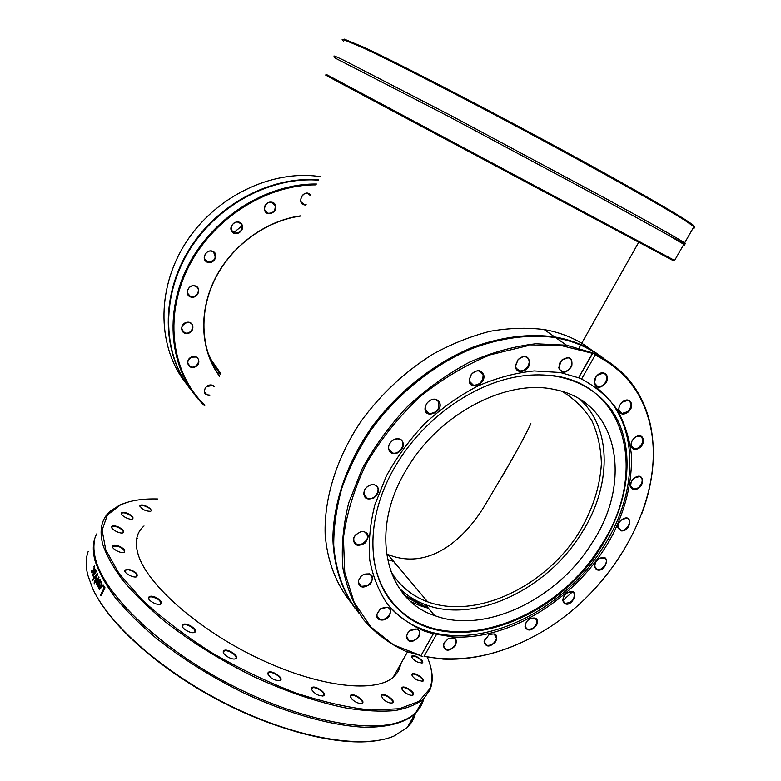 <?xml version="1.0" encoding="UTF-8"?>
<svg xmlns="http://www.w3.org/2000/svg" width="781" height="781" viewBox="0 0 781 781"><rect width="100%" height="100%" fill="white"/><g stroke="black" fill="none" stroke-linecap="round" stroke-linejoin="round"><path stroke-width="1.17" d="M128.543 501.929L119.747 505.024L109.906 511.409C101.432 519.14 99.07 530.221 102.828 544.65C106.587 555.584 113.255 567.494 122.832 580.381C134.039 593.648 147.814 607.159 164.156 620.924C190.779 641.806 220.711 660.414 253.952 676.756C287.301 692.064 318.423 702.568 347.301 708.26C365.342 710.993 381.187 711.774 394.844 710.593C407.057 708.357 416.644 704.472 423.605 698.956L429.901 690.013C433.143 682.125 432.957 672.968 429.335 662.542M427.402 657.368C432.528 669.502 433.27 680.066 429.609 689.047L418.919 701.406L399.394 708.728L371.453 710.075C348.98 707.84 323.822 702.158 295.989 693.04C267.375 682.028 239.162 668.507 211.348 652.477C184.765 635.48 161.638 617.898 141.957 599.72L119.112 573.596L105.786 549.98L102.086 530.172L107.397 514.972L120.625 504.78C130.368 500.475 142.708 498.542 157.635 498.981M148.771 507.572C144.465 505.004 141.517 504.341 139.926 505.59C141.605 509.251 145.168 511.164 150.626 511.34C151.758 510.589 151.143 509.339 148.771 507.572M118.361 526.97C114.817 525.564 112.591 525.457 111.683 526.628C110.248 528.971 120.274 534.35 123.095 532.749C124.609 531.285 123.027 529.352 118.361 526.97M128.494 569.212L124.775 570.062C123.183 572.698 133.6 578.467 136.773 576.7C138.296 573.976 135.543 571.477 128.494 569.212M183.281 624.351L182.315 625.181C180.616 628.031 191.16 634.27 194.537 632.395C199.116 630.628 187.586 622.408 183.281 624.351M267.834 673.583C270.285 678.367 274.336 680.69 280.018 680.554C285.26 678.328 269.748 668.516 267.961 672.919L267.834 673.583M351.391 698.614C355.091 702.256 358.625 703.827 361.984 703.33C366.797 701.328 352.006 691.566 350.376 695.666L351.391 698.614M405.407 692.796C408.57 694.856 411.05 695.637 412.846 695.139C417.083 693.401 403.25 684.224 401.864 687.846C401.541 689.154 402.723 690.804 405.407 692.796M417.981 662.327L422.14 663.001C425.86 661.487 412.973 653.131 411.782 656.274C411.733 658.188 413.803 660.209 417.981 662.327M400.585 664.143C399.813 668.907 397.636 673.007 394.073 676.434C377.213 693.352 321.196 687.954 260.151 659.213C199.096 630.609 147.472 584.94 138.286 554.891C134.508 542.6 136.177 533.179 143.294 526.628L144.026 525.974M416.908 679.939L422.658 681.344C426.621 679.724 413.276 670.947 411.997 674.315C411.763 675.926 413.403 677.801 416.908 679.939M383.286 699.405C386.878 702.256 389.914 703.417 392.394 702.89C396.924 701.016 382.602 691.497 381.099 695.363L383.286 699.405M311.824 689.896C315.163 694.221 319.048 696.193 323.48 695.822C328.547 693.694 313.347 683.824 311.629 688.11L311.824 689.896M223.561 651.012L223.415 651.266C221.697 654.166 232.201 660.609 235.598 658.725C240.763 656.587 226.08 647.195 223.561 651.012M150.733 596.206L148.517 597.231C146.857 599.993 157.371 605.997 160.671 604.162C164.576 602.698 155.946 595.815 150.733 596.206M117.736 545.607C114.895 544.796 113.147 544.913 112.484 545.968C110.97 548.457 121.221 554.022 124.218 552.333C125.819 550.312 123.652 548.067 117.736 545.607M129.265 514.191C125.224 512.19 122.588 511.809 121.377 513.049C120.01 515.245 129.783 520.468 132.428 518.965C133.776 517.91 132.721 516.319 129.265 514.191M423.761 698.8C422.472 704.091 419.797 708.728 415.736 712.702C411.333 716.968 405.3 720.258 397.646 722.581C363.253 733.398 291.284 717.729 223.19 680.817C155.058 643.964 103.951 593.043 95.575 559.206C93.72 552.089 93.408 545.724 94.628 540.101M94.159 542.902L93.632 543.517M415.424 713.522C414.037 718.832 411.304 723.509 407.233 727.55L394.005 736.034C363.809 749.164 298.547 738.982 232.064 706.668C165.582 674.433 109.34 625.269 92.646 588.542L87.736 574.933C85.559 565.903 85.725 558.044 88.224 551.347M93.915 541.858L94.394 541.331M420.471 706.795L415.053 713.883C404.851 722.708 387.649 727.482 364.2 727.218C331.583 725.647 288.579 713.795 244.922 693.518C211.758 677.273 181.963 658.647 155.517 637.657C139.291 623.804 125.634 610.166 114.553 596.743C105.113 583.7 98.582 571.604 94.95 560.455C92.285 549.941 92.871 541.096 96.698 533.911M92.9 580.303L92.636 579.639L97.283 573.43L97.596 574.133L94.413 583.758L94.081 583.046L96.756 575.109L92.9 580.303M102.653 585.691L103.121 584.744L104.996 587.8L100.974 595.805L100.534 595.102L104.078 588.044L102.653 585.691L103.326 585.086M101.432 581.855L101.501 587.488L99.167 589.255L98.572 587.078L99.636 584.051L101.149 586.746L101.491 583.309L100.388 582.704L100.934 581.601L101.432 581.855M95.731 582.499L95.428 581.855L98.865 576.866L97.313 582.968L100.085 579.297L100.398 579.892L97.928 586.843L97.566 586.17L99.529 580.869L96.756 584.578L96.483 584.051L98.338 578.516L95.731 582.499M95.633 569.329L96.2 571.633L94.521 574.377L93.593 573.4L93.495 577.091L92.754 574.718L95.633 569.329M94.462 565.932L94.735 568.295L93.74 571.067L91.807 572.834L91.553 571.018L92.109 569.905L92.168 571.838L93.525 570.452L94.286 567.231L93.613 566.899L94.462 565.932M92.705 588.659L93.281 589.889C109.047 623.658 157.44 667.784 217.255 699.571C277.07 731.367 340.389 746.636 376.793 740.632M408.531 725.276L413.647 716.343M93.105 580.019L97.44 573.781M94.54 583.368L96.756 575.109M101.11 595.532L104.42 588.103L102.994 585.75M99.87 588.425L101.1 587.576L99.597 585.457L99.294 588.083L99.978 588.386L100.759 587.517L99.597 585.457M100.749 582.743L101.247 581.747M101.149 586.746L101.833 583.378L100.993 582.792M99.665 589.421L98.914 587.146L99.831 584.413M95.917 582.216L99.031 577.208M96.942 584.334L98.338 578.516M98.055 586.502L99.529 580.869M97.313 582.968L100.251 579.619M94.852 573.322L95.721 572.834L95.848 570.911L94.901 570.784L94.091 572.424L94.618 573.264L95.37 572.746L95.848 570.911M93.593 576.895L93.105 574.806L95.585 569.193M94.735 574.396L93.691 573.215M95.321 569.954L95.956 569.974M94.023 566.889L94.481 565.961M92.441 571.917L93.876 570.55L94.647 567.328L94.15 566.977M92.217 573L92.021 570.901M136.675 538.656L137.3 538.509M140.082 506.693L140.277 505.776C142.083 504.965 144.807 505.678 148.449 507.894M121.543 514.249L121.748 513.224C123.193 512.404 125.614 512.863 129.002 514.572C131.93 516.348 133.034 517.774 132.311 518.867L131.882 519.121M111.859 527.946L112.093 526.784C113.216 526.023 115.246 526.228 118.165 527.409C122.158 529.391 123.769 531.139 122.998 532.642L122.5 532.935M112.679 547.403L112.923 546.104L117.628 546.104C122.705 548.125 124.882 550.156 124.15 552.196L123.574 552.528M124.98 571.624L125.243 570.179L128.474 569.749C134.527 571.575 137.28 573.83 136.724 576.544L136.06 576.905M148.722 598.9L148.995 597.338L150.801 596.762C157.547 598.07 160.827 600.472 160.642 603.977L159.91 604.387M182.52 626.938L182.51 625.698L183.418 624.907C187.108 623.209 197.398 629.945 194.518 632.19L193.717 632.63M223.61 653.062L223.913 651.364C226.539 648.484 238.752 655.962 235.579 658.52L234.749 658.959M268.137 674.696L268.439 673.037C271.027 670.176 283.113 677.82 279.988 680.349L279.149 680.788M311.785 689.818L312.078 688.237C314.577 685.464 326.458 693.177 323.432 695.617L322.631 696.037M350.523 697.257L350.806 695.812C353.178 693.147 364.795 700.821 361.906 703.144L361.164 703.535M381.226 696.837L381.489 695.529C383.715 693.011 395.03 700.528 392.296 702.724L391.632 703.066M401.981 689.184L402.235 688.032C404.304 685.669 415.287 692.952 412.729 695.002L412.143 695.315M412.104 675.545L412.339 674.511C414.272 672.304 424.923 679.314 422.521 681.217L422.004 681.501M411.89 657.397L412.104 656.489C413.91 654.4 424.249 661.116 421.984 662.903L421.535 663.147M693.831 226.851C696.047 227.134 692.796 224.498 684.088 218.944C663.04 205.54 603.264 171.849 533.443 134.391C463.641 96.951 395.469 62.021 364.834 47.748L362.579 47.67L363.136 46.958L364.629 47.787M363.302 47.934C393.741 62.129 462.206 97.215 532.535 134.937C602.883 172.66 663.196 206.614 684.361 220.057L693.938 226.666C695.236 227.847 695.031 228.208 693.313 227.759M334.639 79.721C322.25 73.199 322.436 73.394 335.195 80.306L673.915 260.971M363.136 46.958L344.275 39.138L343.24 39.47M343.533 41.168C341.766 39.733 341.648 39.177 343.191 39.489L362.54 47.582M683.551 244.814C685.152 245.468 685.249 245.302 683.834 244.326L668.292 235.13L682.203 242.569C685.669 244.121 686.479 244.238 684.625 242.93C678.748 238.84 651.461 223.512 602.795 196.939L449.095 114.612L344.196 60.479C334.619 55.861 331.72 54.807 335.518 57.306M674.608 260.434L326.849 74.742M668.292 235.13L601.926 198.501L448.255 116.213L334.434 57.706M387.396 559.469L393.673 561.451M502.329 476.342L517.783 448.929M395.85 564.038L394.805 563.755M410.982 601.643L419.993 605.665L428.525 608.34M599.681 558.405L604.64 558.103C609.678 560.641 602.551 571.35 597.143 569.378L594.741 566.41L595.278 563.179M568.187 592.388L572.317 591.891L574.025 593.121C574.953 599.3 572.053 602.698 565.307 603.313L563.648 602.112L562.984 600.208L563.618 597.035M530.533 618.464L534.78 618.025L537.016 620.563C536.449 626.479 533.277 629.418 527.487 629.359L525.281 626.86L526.003 622.779M489.56 634.406L494.148 633.938L496.462 638.126C494.763 643.417 491.464 645.809 486.573 645.301L484.249 641.65L485.362 638.175M448.45 638.594L453.693 637.94C456.016 639.034 456.651 641.064 455.596 644.032C453.156 648.396 449.915 650.192 445.873 649.421L443.501 645.34L445.102 641.445M409.918 630.697L416.976 629.027C419.973 630.667 420.315 633.381 417.972 637.159C415.228 640.41 412.231 641.611 409 640.762L406.54 636.105L408.033 632.639L409.625 630.941M387.298 617.361C384.691 619.431 382.153 620.075 379.664 619.304C377.496 618.347 376.637 616.56 377.086 613.944L380.425 608.907L387.679 607.227C391.427 609.619 391.291 612.997 387.298 617.361M367.099 585.721L361.378 586.346C358.86 585.242 357.952 583.173 358.664 580.146L361.154 576.183L363.595 574.455L369.257 573.83C373.767 577.218 373.045 581.181 367.099 585.721M360.266 544.796L356.849 544.65C353.92 543.4 352.973 541.028 354.018 537.533L355.521 534.936L361.076 531.5L364.405 531.636C369.618 536.283 368.241 540.677 360.266 544.796M368.368 498.639L367.412 498.434C364.073 497.067 363.087 494.412 364.454 490.458L365.049 489.306C367.304 486.065 370.165 484.542 373.621 484.757L374.49 484.933C382.173 486.758 376.227 499.996 368.368 498.639M391.144 452.414C388.733 450.822 388.03 448.401 389.026 445.121L389.739 443.618C392.199 439.976 395.274 438.444 398.974 439.02L400.37 439.576C406.901 442.905 399.579 455.206 392.443 452.941L391.144 452.414M426.25 411.665L425.372 406.774L426.738 403.543C429.13 400.341 431.981 398.964 435.3 399.433L438.395 401.444C440.201 408.697 437.155 412.758 429.267 413.627L426.25 411.665M469.537 381.333L469.401 379.381L471.324 374.49C473.618 371.746 476.215 370.565 479.134 370.955L483.117 374.919C483.009 381.489 479.798 384.926 473.462 385.238L469.537 381.333M515.743 364.805L518.076 359.69C520.244 357.366 522.606 356.37 525.154 356.692C528.015 357.425 529.342 359.465 529.127 362.823C527.731 368.251 524.578 370.936 519.668 370.887C517.227 370.311 515.909 368.642 515.694 365.899L515.743 364.805M559.46 363.468L561.627 360.217L568.031 357.718C571.546 358.821 572.59 361.554 571.184 365.938C569.134 369.989 566.264 371.902 562.584 371.649L560.319 370.526L559.157 368.73L559.46 363.468M596.079 376.686L597.465 375.153L603.303 373.084C607.306 374.704 607.882 378.033 605.011 383.061C602.844 385.765 600.433 386.956 597.758 386.644L594.312 382.885L596.079 376.686M622.281 402.176L627.836 400.331C632.171 402.635 632.132 406.384 627.719 411.597L622.125 413.442L618.972 410.064C618.63 407.194 619.733 404.558 622.281 402.176M634.475 437.887L636.222 436.716L640 436.081C644.462 439.215 643.759 443.227 637.892 448.109L634.074 448.753L631.175 445.619L631.927 441.167M634.807 477.728C631.644 480.169 630.208 483.029 630.501 486.29C631.126 488.808 632.815 489.863 635.568 489.453C645.379 487.52 644.403 471.207 634.807 477.728L639.454 476.644C644.911 477.601 641.445 487.969 635.383 488.896L633.284 488.886L630.609 485.909L631.146 482.131M596.411 569.613C605.851 573.889 611.806 551.982 599.369 558.591C596.098 560.826 594.517 563.56 594.634 566.791L596.411 569.613M641.748 513.82C653.267 483 656.196 453.478 650.534 425.264C643.3 392.228 624.566 368.329 594.321 353.549L595.19 355.062C624.829 369.823 643.222 393.478 650.348 426.026C666.896 499.508 612.05 594.839 534.926 635.822C497.028 656.274 460.077 663.118 424.063 656.352L443.13 659.125C467.126 660.121 491.464 655.386 516.134 644.911M595.19 355.062L581.562 379.049L578.623 377.721L592.984 352.953L566.479 345.182L535.717 343.777C513.898 346.256 491.776 352.397 469.361 362.228C447.249 374.07 426.563 388.899 407.301 406.725C389.338 425.918 374.265 446.673 362.072 468.981L348.687 502.905C343.093 525.633 341.16 547.325 342.898 568.002C346.676 587.634 353.637 604.953 363.78 619.958C375.495 633.371 389.426 643.798 405.573 651.237L420.939 655.64L393.624 644.921L370.907 627.045L354.203 602.522L344.743 572.307L343.415 537.797C346.666 513.215 354.33 488.457 366.387 463.543C380.806 439.215 398.535 417.074 419.563 397.119C441.958 379.049 465.564 364.942 490.38 354.779L527.019 345.866L561.578 345.641L592.476 353.305M420.939 655.64L433.377 633.723L452.912 636.954C512.443 640.381 581.24 595.015 612.939 534.233C626.001 507.699 632.18 481.35 631.458 455.196C629.515 438.473 624.702 423.204 617.019 409.41C607.725 396.758 595.913 386.644 581.562 379.049M436.394 634.641L424.063 656.352M563.56 602.61C571.643 610.557 581.933 586.033 567.719 592.652C564.478 594.78 562.857 597.426 562.857 600.589L563.56 602.61M484.132 641.474L484.093 642.011C486.055 647.429 489.921 647.342 495.681 641.728C498.21 634.933 495.964 632.6 488.935 634.738L484.132 641.474M605.529 383.432C611.054 376.452 603.928 368.866 597.524 375.046C594.995 377.526 593.882 380.259 594.185 383.246C596.489 388.508 600.267 388.567 605.529 383.432M638.194 448.636C647.127 444.35 643.524 430.936 635.099 437.389C632.063 439.898 630.726 442.778 631.077 446C632.083 449.3 634.455 450.178 638.194 448.636M621.12 530.895C631.116 531.851 633.323 512.687 622.408 519.267C619.167 521.61 617.654 524.412 617.859 527.673L621.12 530.895M628.129 412.056C635.597 406.061 629.935 395.586 622.555 401.922C619.733 404.46 618.503 407.291 618.864 410.445C620.426 414.652 623.511 415.189 628.129 412.056M443.842 643.583L443.325 645.682C445.111 651.579 449.085 651.666 455.255 645.926C457.832 638.819 455.401 636.466 447.952 638.878L443.842 643.583M525.144 627.28C528.005 631.526 531.841 630.833 536.654 625.19C538.617 618.855 536.381 616.717 529.948 618.777C526.804 620.797 525.164 623.345 525.037 626.411L525.144 627.28M407.926 632.756L406.345 636.417C407.916 642.929 412.026 643.202 418.675 637.237C421.223 629.701 418.509 627.368 410.542 630.238L407.926 632.756M592.213 353.734L578.575 377.779L560.211 372.478L534.155 370.916C515.645 372.791 496.862 377.819 477.806 385.999C459.003 395.899 441.392 408.356 424.981 423.39C409.654 439.596 396.768 457.149 386.322 476.049L374.831 504.848C369.999 524.178 368.32 542.649 369.774 560.26C372.996 577.003 378.98 591.764 387.737 604.543C397.861 615.936 409.927 624.732 423.937 630.931L433.279 633.889M380.074 609.17L376.881 614.227C375.241 621.159 385.433 622.262 389.631 615.672C392.003 607.579 388.928 605.324 380.415 608.887L380.074 609.17M361.291 531.334L355.404 534.975L353.813 537.728C353.373 545.392 357.083 547.208 364.942 543.166C370.155 536.039 368.935 532.105 361.291 531.334M400.858 439.41C396.621 437.711 392.863 439.137 389.582 443.686L388.831 445.287C387.903 452.199 390.91 454.727 397.861 452.853C404.021 448.284 405.017 443.803 400.858 439.41M483.751 374.909C481.018 369.423 476.849 369.276 471.255 374.47L469.215 379.644C468.268 390.832 486.192 384.935 483.751 374.909M571.78 366.182C572.805 357.6 569.437 355.58 561.656 360.129L558.698 367.705C561.949 374.148 566.313 373.64 571.78 366.182M529.762 362.95C528.708 355.706 524.812 354.594 518.057 359.631L515.528 366.201C515.48 374.968 529.079 371.805 529.762 362.95M438.981 401.336C435.144 397.793 431.034 398.525 426.631 403.552L425.176 406.989C422.775 420.988 445.678 411.538 438.981 401.336M373.982 484.562C370.311 484.337 367.285 485.948 364.893 489.384L364.258 490.605C363.058 498.151 366.318 500.572 374.011 497.878C380.152 491.942 380.142 487.51 373.982 484.562M363.682 574.357L361.095 576.193L358.459 580.39C358.938 587.956 363.009 589.069 370.663 583.739C374.46 575.851 372.137 572.717 363.682 574.357M622.525 519.199L626.918 518.34C632.991 519.609 627.172 531.431 621.041 530.328L617.966 527.292L618.454 523.885M350.659 602.141C336.123 584.11 327.2 560.924 325.14 534.243C324.056 498.005 336.738 457.275 361.349 420.861C381.245 393.722 405.183 371.434 433.182 353.998C451.926 343.777 470.865 336.201 490.009 331.29C508.929 327.971 526.99 327.395 544.181 329.553L550.224 330.753C566.225 334.463 580.137 340.985 591.949 350.327M594.263 352.211L597.514 355.072M597.953 354.183C587.136 346.657 574.748 341.297 560.797 338.124L554.715 336.933C529.03 333.37 501.724 336.796 472.798 347.213C434.832 362.735 398.749 391.027 372.43 426.241C347.184 462.04 333.302 502.378 332.872 538.753C333.77 565.59 341.434 589.216 354.769 607.979M443.95 647.742L444.496 647.732M422.404 656.372L421.008 656.05M592.984 352.953L594.321 353.549M444.653 648.669L445.248 648.66M562.857 600.589L572.375 591.91M603.84 358.499C591.949 349.058 577.92 342.488 561.754 338.788L555.662 337.597C529.869 334.004 501.138 337.626 472.046 348.56C433.348 364.805 396.777 394.288 370.653 430.624C358.518 449.251 348.922 468.415 341.863 488.115C336.377 507.787 333.663 526.853 333.721 545.323C335.742 572.239 344.694 595.581 359.338 613.671M410.093 599.173L405.798 596.567M387.532 604.269C396.963 615.711 408.678 624.078 422.658 629.349C480.178 651.803 563.013 611.787 602.932 547.51C639.942 491.132 639.912 419.358 595.659 387.064M406.413 597.221L424.034 606.486L428.144 607.882M396.152 464.92C363.751 518.096 366.24 578.33 397.314 608.204C447.298 660.209 554.891 623.209 600.97 547.169C626.577 506.918 634.592 459.355 619.343 423.898C604.006 388.635 564.722 368.515 517.618 376.647C472.154 384.164 422.882 419.563 396.152 464.92M373.816 559.264C376.989 578.906 384.769 594.985 397.158 607.481C447.015 659.379 554.334 622.516 600.296 546.651C648.171 476.166 628.51 382.7 550.107 375.28M591.832 543.254C633.254 481.633 618.845 401.063 553.934 389.387C506.313 378.687 438.746 414.028 406.813 468.942C368.515 530.875 385.365 599.798 434.558 615.565C484.708 634.592 557.009 599.554 591.832 543.254M399.023 587.927C406.54 595.366 415.355 600.95 425.469 604.689C475.278 623.824 546.925 589.401 581.24 533.677C611.386 487.198 612.743 428.964 579.814 399.247M502.203 476.576L517.91 448.694M530.885 423.722C525.105 435.72 518.106 448.802 509.895 462.977L484.562 505.922C462.01 542.805 426.524 570.335 387.747 554.403L386.429 553.836M562.086 391.398C574.455 398.866 584.383 408.648 591.871 420.734C597.807 433.836 600.98 448.167 601.39 463.719C599.886 487.92 591.969 511.614 577.637 534.78C543.303 587.644 475.824 619.372 427.676 601.868C411.577 595.932 399.159 585.486 390.422 570.55M404.939 595.61L424.308 606.154L427.666 607.315M220.877 373.572L211.426 360.207M219.705 375.905C200.961 350.903 198.403 312.761 214.863 279.403C231.342 246.083 265.569 220.906 300.285 216.103M300.392 215.878C265.56 220.701 231.215 245.966 214.677 279.403C198.169 312.878 200.727 351.147 219.539 376.227M204.905 405.251C172.25 374.236 163.551 318.062 187.694 268.684C211.69 219.305 265.843 184.521 316.022 184.882M310.799 195.25C304.024 186.844 294.798 205.198 305.888 204.993M241.554 223.942C237.307 218.172 227.593 226.08 231.986 231.732C236.262 237.434 245.888 229.594 241.554 223.942M194.801 285.778C187.645 284.216 184.013 295.716 191.199 297.112C198.306 298.635 201.967 287.242 194.801 285.778M191.491 356.976C184.492 360.002 188.192 370.028 195.104 366.904C202.045 363.917 198.452 353.891 191.491 356.976M214.365 386.488C212.09 384.418 209.464 384.398 206.506 386.449C202.787 391.642 203.88 394.698 209.767 395.606M187.284 322.221C179.806 323.051 179.923 334.434 187.352 333.458C194.772 332.618 194.733 321.303 187.284 322.221M213.555 251.707C207.512 247.841 200.444 258.15 206.574 261.86C212.608 265.657 219.637 255.455 213.555 251.707M275.605 205.628C273.584 198.618 262.357 203.226 264.544 210.196C266.614 217.167 277.743 212.559 275.605 205.628M306.123 204.524L304.239 204.437C297.737 203.138 301.339 191.784 307.714 193.561L310.594 195.66M275.176 205.657C275.498 210.811 273.145 213.34 268.098 213.242C261.469 211.797 265.237 200.414 271.739 202.338L275.176 205.657M241.173 224.049C243.028 229.848 240.851 232.875 234.642 233.119C227.954 231.469 232.055 220.183 238.595 222.302L241.173 224.049M213.242 251.882C216.962 257.847 215.117 261.205 207.717 261.947C201.068 260.063 205.628 249.002 212.11 251.355L213.242 251.882M194.596 285.983L195.289 286.178C201.918 288.287 196.773 299.113 190.418 296.458C184.306 294.496 188.319 284.362 194.596 285.983M187.186 322.416L189.822 322.748C196.246 325.052 190.662 335.488 184.531 332.667C180.206 328.576 181.085 325.16 187.186 322.416M191.491 357.132L195.963 357.024C202.142 359.436 196.236 369.501 190.369 366.582C186.63 363.516 187.001 360.363 191.491 357.132M210.011 395.118L206.819 394.766C203.704 392.531 203.636 389.787 206.594 386.527L212.569 385.502L214.199 386.81M316.461 184.023C265.872 183.369 211.085 218.368 186.874 268.215C162.526 318.052 171.488 374.734 204.622 405.808M191.472 390.48C163.161 355.97 160.3 299.348 187.909 252.683C215.419 205.999 270.041 176.33 318.394 180.186M186.649 384.057C157.674 348.765 155.644 290.327 185.273 243.535C214.765 196.685 271.856 169.194 320.181 176.633M188.982 387.288C162.097 352.104 160.681 295.921 188.748 250.174C216.727 204.417 270.822 175.793 318.55 179.864M207.697 261.928L204.563 258.687M233.294 232.933L242.403 225.621M209.913 358.518L220.369 374.587M220.691 373.943C214.834 367.031 210.294 359.153 207.072 350.308M220.72 373.894L219.227 372.156M120.625 504.78L119.747 505.024M429.609 689.047L429.901 690.013M423.605 698.956L415.736 712.702M415.053 713.883L407.233 727.55M140.277 505.776L139.955 506.42M121.748 513.224L121.397 513.937M112.093 526.784L111.693 527.575M112.923 546.104L112.493 546.973M136.284 576.817L136.773 576.7M124.97 570.55L124.775 570.062M125.243 570.179L124.765 571.116M160.183 604.279L160.671 604.162M148.712 597.738L148.517 597.231M148.995 597.338L148.488 598.334M194.039 632.503L194.537 632.395M182.51 625.698L182.315 625.181M182.813 625.278L182.276 626.303M235.101 658.832L235.598 658.725M223.6 651.793L223.415 651.266M223.913 651.364L223.366 652.399M279.51 680.661L280.018 680.554M268.137 673.447L267.961 672.919M268.439 673.037L267.903 674.032M322.983 695.91L323.48 695.822M311.795 688.637L311.629 688.11M312.078 688.237L311.717 688.91M361.496 703.417L361.984 703.33M350.542 696.183L350.376 695.666M350.806 695.812L350.474 696.408M381.255 695.871L381.099 695.363M381.489 695.529L381.05 696.32M402.02 688.334L401.864 687.846M402.235 688.032L401.834 688.744M412.339 674.511L411.977 675.155M412.104 656.489L411.772 657.075M423.136 699.766L420.422 706.473L416.048 712.155M363.116 47.963L362.579 47.661M684.088 218.944L684.361 220.057M344.275 39.138L343.191 39.489M693.938 226.666L684.625 242.93M683.834 244.326L674.579 260.493M674.052 236.506L673.222 237.961M675.624 237.424L674.804 238.869M638.633 242.442L580.918 344.675M580.673 345.114L579.053 347.984M420.666 628.568L420.188 629.418M407.457 651.969L393.214 677.195M594.985 567.367L597.143 569.378M563.169 601.165L565.307 603.313M525.32 627.036L527.487 629.359M484.357 642.734L486.573 645.301M443.549 646.58L445.873 649.421M406.52 637.599L409 640.762M376.979 615.809L379.664 619.304M358.43 582.548L361.378 586.346M353.608 540.657L356.849 544.65M363.878 494.402L367.412 498.434M388.713 449.085L392.443 452.941M425.489 410.132L429.267 413.627M469.801 382.173L473.462 385.238M516.231 368.232L519.668 370.887M559.421 369.325L562.584 371.649M594.858 384.545L597.758 386.644M619.46 411.489L622.125 413.442M631.604 446.869L634.074 448.753M630.96 487.012L633.284 488.886M618.259 528.307L620.485 530.221M544.181 329.553L554.715 336.933M650.348 426.026L650.534 425.264M555.662 337.597L566.479 345.182M420.852 655.815L433.387 633.723M422.658 629.349L423.937 630.931M601.321 357.063C588.532 347.408 573.439 341.004 556.023 337.851M443.93 647.713L444.467 647.703M397.158 607.481L397.314 608.204M425.469 604.689L434.558 615.565M387.747 554.403L427.676 601.868M304.239 204.437L301.3 202.162M268.098 213.242L264.993 210.636M234.642 233.119L231.44 230.151M190.418 296.458L187.42 293.031M184.531 332.667L181.748 329.24M190.369 366.582L187.811 363.302M206.819 394.766L204.456 391.711"/></g></svg>
